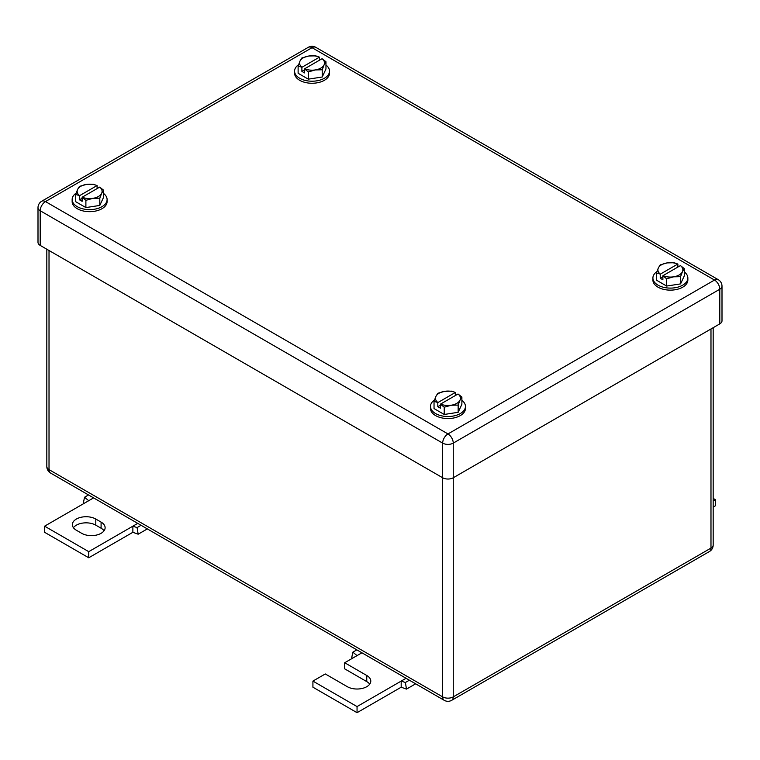 <?xml version="1.0" encoding="UTF-8"?>
<svg xmlns="http://www.w3.org/2000/svg" width="760" height="760" viewBox="0 0 760 760"><rect width="100%" height="100%" fill="white"/><g stroke="black" fill="none" stroke-linecap="round" stroke-linejoin="round"><path stroke-width="1.14" d="M352.583 658.198L351.756 657.524L352.839 652.165L357.048 655.614L344.698 662.748L366.757 675.488A13.727 7.923 180 0 1 370.785 681.093A13.727 7.923 180 0 1 362.311 688.417A13.727 7.923 180 0 1 347.339 686.698L325.28 673.958L312.92 681.093L357.048 706.572L401.185 681.093L401.185 687.202L406.476 689.111L405.394 682.499L401.185 681.093L406.049 678.281M415.644 683.819L406.476 689.111M356.829 649.857L352.839 652.165M361.922 652.802L357.048 655.614M409.374 680.2L405.394 682.499M357.048 706.572L357.048 712.681L401.185 687.202M312.92 681.093L312.92 687.202L357.048 712.681M344.698 662.748L344.698 668.857L366.757 681.596A13.727 7.923 180 0 1 369.721 684.152M713.174 500.964L715.397 499.681L713.174 498.398M715.397 499.681L715.397 505.799L713.174 507.081M84.265 503.281L83.438 502.607L84.531 497.249L88.739 500.697L44.602 526.177L88.739 551.656L132.867 526.177L132.867 532.294L138.168 534.204L137.075 527.592L132.867 526.177L137.731 523.374M147.335 528.913L138.168 534.204M88.511 494.95L84.531 497.249M93.603 497.895L88.739 500.697M141.066 525.293L137.075 527.592M88.739 551.656L88.739 557.774L132.867 532.294M44.602 526.177L44.602 532.294L88.739 557.774M95.798 519.042A13.727 7.923 180 0 0 80.835 517.332A13.727 7.923 180 0 0 72.361 524.647A13.727 7.923 180 0 0 76.38 530.252L81.681 533.311A13.727 7.923 180 0 0 96.644 535.031A13.727 7.923 180 0 0 105.118 527.706A13.727 7.923 180 0 0 101.089 522.101L95.798 519.042L95.798 525.16L101.089 528.219A13.727 7.923 180 0 1 104.053 530.765M73.425 527.706A13.727 7.923 180 0 1 95.798 525.16M322.231 69.768L324.092 64.837A12.483 7.21 180 0 0 324.016 60.943A12.483 7.21 180 0 0 322.088 58.7L304.637 68.78A12.483 7.21 180 0 0 315.267 69.939L322.231 69.768L322.231 77.007L325.964 68.97L325.964 61.731L324.092 64.837A12.483 7.21 180 0 1 315.267 69.939L308.313 71.924L308.313 79.163L298.12 73.283L298.12 66.035L299.981 61.113A12.483 7.21 180 0 1 308.807 56.012L315.77 55.85L319.542 57.18L319.542 60.173M322.231 77.007L308.313 79.163M301.986 67.251L319.438 57.171A12.483 7.21 180 0 0 308.807 56.012L301.844 57.997L299.981 61.113A12.483 7.21 180 0 0 300.058 64.999A12.483 7.21 180 0 0 301.986 67.251L298.12 66.035M322.088 58.7L325.964 61.731M308.313 71.924L304.532 68.903L304.532 72.912L301.891 71.383L304.532 69.853M301.891 67.374L301.891 71.383M325.964 65.028A17.471 10.089 180 0 1 329.517 71.127A17.471 10.089 180 0 1 318.725 80.446A17.471 10.089 180 0 1 299.677 78.261A17.471 10.089 180 0 1 294.566 71.127A17.471 10.089 180 0 1 298.566 64.704M329.517 71.127L329.517 73.169A17.471 10.089 180 0 1 318.725 82.488A17.471 10.089 180 0 1 299.677 80.303A17.471 10.089 180 0 1 294.566 73.169L294.566 71.127M680.57 276.659L682.433 271.728A12.483 7.21 180 0 0 682.356 267.834A12.483 7.21 180 0 0 680.428 265.591L662.976 275.661A12.483 7.21 180 0 0 673.607 276.82L680.57 276.659L680.57 283.898L684.304 275.861L684.304 268.622L682.433 271.728A12.483 7.21 180 0 1 673.607 276.82L666.653 278.806L666.653 286.055L656.459 280.165L656.459 272.925L658.322 267.995A12.483 7.21 180 0 1 667.147 262.903L674.111 262.732L677.882 264.062L677.882 267.055M680.57 283.898L666.653 286.055M660.326 274.132L677.787 264.062A12.483 7.21 180 0 0 667.147 262.903L660.193 264.888L658.322 267.995A12.483 7.21 180 0 0 658.407 271.89A12.483 7.21 180 0 0 660.326 274.132L656.459 272.925M680.428 265.591L684.304 268.622M666.653 278.806L662.881 275.785L662.881 279.794L660.231 278.264L662.881 276.745M660.231 274.255L660.231 278.264M684.304 271.918A17.471 10.089 180 0 1 687.857 278.017A17.471 10.089 180 0 1 677.065 287.337A17.471 10.089 180 0 1 658.027 285.152A17.471 10.089 180 0 1 652.906 278.017A17.471 10.089 180 0 1 656.906 271.586M687.857 278.017L687.857 280.05A17.471 10.089 180 0 1 677.065 289.37A17.471 10.089 180 0 1 658.027 287.185A17.471 10.089 180 0 1 652.906 280.05L652.906 278.017M46.825 249.233L46.825 466.564A7.486 4.322 0 0 0 49.02 469.613L442.662 696.882L442.662 477.764L40.194 245.404L40.194 210.748L442.662 443.118A7.486 4.322 0 0 0 453.255 443.118L719.806 289.227A7.486 4.322 0 0 0 722 286.168A7.486 7.486 0 0 0 718.257 279.68L315.78 47.319A7.486 7.486 0 0 0 308.294 47.319A7.486 4.322 60 0 1 312.037 47.69A7.486 4.322 -60 0 1 315.78 47.319M722 286.168L722 320.815A7.486 4.322 0 0 1 719.806 323.874L453.255 477.764L453.255 443.118A7.486 4.322 60 0 0 447.963 433.941L714.514 280.05L312.037 47.69L45.486 201.581L447.963 433.941A7.486 4.322 120 0 0 442.662 443.118L442.662 477.764A7.486 4.322 0 0 0 453.255 477.764L453.255 696.882A7.486 4.322 180 0 1 442.662 696.882A7.486 4.322 -60 0 0 444.22 700.311A7.486 7.486 0 0 0 451.706 700.311A7.486 4.322 -120 0 0 453.255 696.882L710.98 548.093L710.98 328.976M38 207.689A7.486 4.322 0 0 0 40.194 210.748A7.486 4.322 120 0 1 45.486 201.581A7.486 4.322 60 0 0 41.743 201.21A7.486 7.486 0 0 0 38 207.689L38 242.345A7.486 4.322 0 0 0 40.194 245.404M458.156 405.07L460.019 400.14A12.483 7.21 180 0 0 459.942 396.245A12.483 7.21 180 0 0 458.014 394.003L440.562 404.073A12.483 7.21 180 0 0 451.193 405.232L458.156 405.07L458.156 412.309L461.88 404.272L461.88 397.034L460.019 400.14A12.483 7.21 180 0 1 451.193 405.232L444.229 407.217L444.229 414.466L434.036 408.576L434.036 401.337L435.908 396.406A12.483 7.21 180 0 1 444.733 391.315L451.687 391.144L455.468 392.483L455.468 395.466M458.156 412.309L444.229 414.466M437.912 402.543L455.363 392.474A12.483 7.21 180 0 0 444.733 391.315L437.769 393.3L435.908 396.406A12.483 7.21 180 0 0 435.983 400.301A12.483 7.21 180 0 0 437.912 402.543L434.036 401.337M458.014 394.003L461.88 397.034M444.229 407.217L440.458 404.197L440.458 408.205L437.808 406.685L440.458 405.156M437.808 402.667L437.808 406.685M461.88 400.33A17.471 10.089 180 0 1 465.433 406.429A17.471 10.089 180 0 1 454.651 415.748A17.471 10.089 180 0 1 435.603 413.563A17.471 10.089 180 0 1 430.483 406.429A17.471 10.089 180 0 1 434.492 399.998M465.433 406.429L465.433 408.462A17.471 10.089 180 0 1 454.651 417.781A17.471 10.089 180 0 1 435.603 415.596A17.471 10.089 180 0 1 430.483 408.462L430.483 406.429M99.807 198.179L101.678 193.249A12.483 7.21 180 0 0 101.593 189.354A12.483 7.21 180 0 0 99.674 187.112L82.213 197.191A12.483 7.21 180 0 0 92.853 198.35L99.807 198.179L99.807 205.428L103.54 197.381L103.54 190.142L101.678 193.249A12.483 7.21 180 0 1 92.853 198.35L85.889 200.336L85.889 207.575L75.696 201.695L75.696 194.446L77.567 189.525A12.483 7.21 180 0 1 86.393 184.423L93.347 184.262L97.118 185.592L97.118 188.584M99.807 205.428L85.889 207.575M79.572 195.662L97.023 185.582A12.483 7.21 180 0 0 86.393 184.423L79.429 186.409L77.567 189.525A12.483 7.21 180 0 0 77.644 193.42A12.483 7.21 180 0 0 79.572 195.662L75.696 194.446M99.674 187.112L103.54 190.142M85.889 200.336L82.118 197.315L82.118 201.324L79.468 199.794L82.118 198.265M79.468 195.785L79.468 199.794M103.54 193.439A17.471 10.089 180 0 1 107.093 199.538A17.471 10.089 180 0 1 96.311 208.857A17.471 10.089 180 0 1 77.263 206.673A17.471 10.089 180 0 1 72.143 199.538A17.471 10.089 180 0 1 76.142 193.116M107.093 199.538L107.093 201.581A17.471 10.089 180 0 1 96.311 210.9A17.471 10.089 180 0 1 77.263 208.715A17.471 10.089 180 0 1 72.143 201.581L72.143 199.538M366.757 675.488L366.757 681.596M101.089 522.101L101.089 528.219M46.825 466.564A7.486 7.486 0 0 0 50.568 473.043A7.486 4.322 120 0 1 49.02 469.613L49.02 250.496M451.706 700.311L709.431 551.522A7.486 4.322 -120 0 0 710.98 548.093A7.486 4.322 0 0 0 713.174 545.034L713.174 327.702M718.257 279.68A7.486 4.322 -60 0 0 714.514 280.05A7.486 4.322 60 0 1 719.806 289.227L719.806 323.874M709.431 551.522A7.486 7.486 0 0 0 713.174 545.034M50.568 473.043L444.22 700.311M41.743 201.21L308.294 47.319"/></g></svg>
